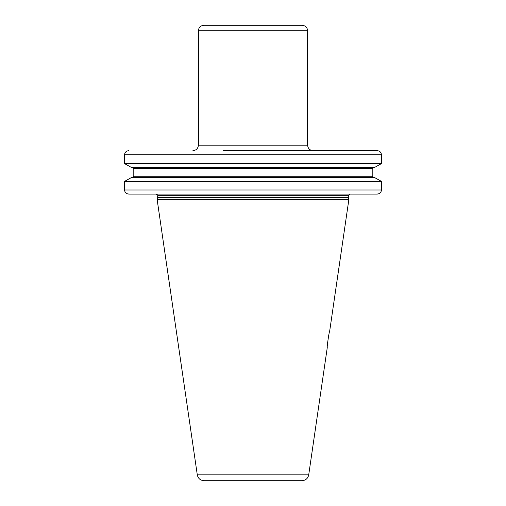 <?xml version="1.0" encoding="UTF-8"?>
<svg xmlns="http://www.w3.org/2000/svg" width="506" height="506" viewBox="0 0 506 506"><rect width="100%" height="100%" fill="white"/><g stroke="black" fill="none" stroke-linecap="round" stroke-linejoin="round"><path stroke-width="0.76" d="M128.821 150.655C126.209 150.927 124.792 152.293 124.571 154.754L124.571 163.634L131.313 167.385L124.571 163.634L381.429 163.634L381.429 154.754C381.208 152.293 379.791 150.927 377.179 150.655L223.481 150.655M352.695 150.655L377.179 150.655M352.695 194.076L377.179 194.076C379.791 193.804 381.208 192.438 381.429 189.984L124.571 189.984L124.571 181.369L131.313 177.625L124.571 181.369L124.571 189.984C124.792 192.438 126.209 193.804 128.821 194.076L156.05 194.076C157.606 194.886 158.15 195.43 157.689 195.714L348.311 195.714L349.95 194.076M373.624 177.625L372.201 176.259L372.201 168.745L133.799 168.745L133.799 176.259L133.799 168.745L132.376 167.385M124.571 163.634L124.571 154.754L381.429 154.754M372.201 176.259L133.799 176.259L132.376 177.625M381.429 163.634L374.687 167.385L381.429 163.634M381.429 189.984L381.429 181.369L374.687 177.625L381.429 181.369L124.571 181.369M374.687 167.385L131.313 167.385M372.201 168.745L373.624 167.385M131.313 177.625L374.687 177.625M377.179 194.076L128.821 194.076M157.632 197.707L157.138 199.541L348.862 199.541L348.368 197.707L157.632 197.707L157.689 195.714M197.289 474.856L308.711 474.856C307.901 478.474 305.649 480.422 301.955 480.7L204.044 480.7C200.351 480.422 198.099 478.474 197.289 474.856L157.138 199.541M253 480.7L214.765 480.7L253 480.7M327.357 345.819L327.376 345.465M327.433 344.675L327.483 344.061M327.54 343.365L327.66 342.176M328.04 339.26L328.729 335.282M328.736 335.257L328.843 334.744M348.862 199.541L329.665 331.177C329.267 330.652 326.699 348.109 327.274 347.565L308.711 474.856M198.377 30.765L307.623 30.765C307.3 27.444 305.479 25.623 302.158 25.3L203.842 25.3C200.521 25.623 198.7 27.444 198.377 30.765L198.377 145.19L307.623 145.19C307.945 148.511 309.767 150.333 313.081 150.655M290.994 25.3L253 25.3M157.689 197.283L348.311 197.283L348.311 195.714M348.311 197.283L348.368 197.707M198.377 145.19C198.055 148.511 196.233 150.333 192.919 150.655M307.623 30.765L307.623 145.19"/></g></svg>
